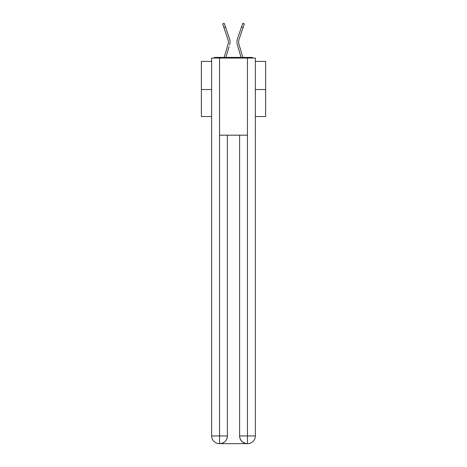 <?xml version="1.0" encoding="UTF-8"?>
<svg xmlns="http://www.w3.org/2000/svg" width="467" height="467" viewBox="0 0 467 467"><rect width="100%" height="100%" fill="white"/><g stroke="black" fill="none" stroke-linecap="round" stroke-linejoin="round"><path stroke-width="0.7" d="M255.35 61.393L265.635 61.393L265.635 116.534L255.35 116.534M211.65 89.541L201.365 89.541L201.365 116.534L211.65 116.534M201.365 89.541L201.365 61.393L211.65 61.393M265.635 89.541L255.35 89.541M253.126 58.054A1.926 1.926 0 0 0 251.69 57.412L215.31 57.412A1.926 1.926 0 0 0 213.874 58.054M251.69 57.412L243.523 57.412M223.477 57.412L215.31 57.412M228.258 43.303L228.001 44.435L228.258 43.303M225.9 57.412L229.093 46.636M227.493 46.163L224.154 57.412L227.493 46.163M238.742 43.303L238.999 44.435L238.742 43.303M237.907 46.636L237.394 44.908A10.28 10.28 0 0 1 237.528 38.65L242.782 23.35L244.364 23.893L239.11 39.193A8.61 8.61 0 0 0 238.999 44.435L242.846 57.412M219.362 443.65A7.711 7.711 0 0 1 211.65 435.939L227.394 435.939L227.394 135.173L227.394 435.939A7.711 7.711 0 0 1 219.683 443.65L219.362 443.65A7.711 7.711 0 0 1 211.65 435.939L211.65 58.054L219.554 58.054L219.554 135.173L247.446 135.173L247.446 58.054L219.554 58.054M247.446 58.054L255.35 58.054L255.35 435.939A7.711 7.711 0 0 1 247.638 443.65L247.317 443.65A7.711 7.711 0 0 1 239.606 435.939L239.606 135.173L239.606 435.939C239.997 440.486 242.566 443.055 247.317 443.65L219.683 443.65C224.452 443.154 227.02 440.579 227.394 435.939M239.606 435.939L247.446 435.939L247.504 443.65M219.554 135.173L219.554 443.65M223.891 27.541L222.636 23.893L224.218 23.35L225.473 26.998L223.891 27.541L227.89 39.193A8.61 8.61 0 0 1 228.001 44.435L224.154 57.412M229.606 44.908A10.28 10.28 0 0 0 229.472 38.65L225.473 26.998M229.472 38.65L227.686 33.437M241.1 57.412L237.394 44.908M237.528 38.65L239.314 33.437M247.446 135.173L247.446 435.939L255.35 435.939M243.109 27.541L241.527 26.998"/></g></svg>

